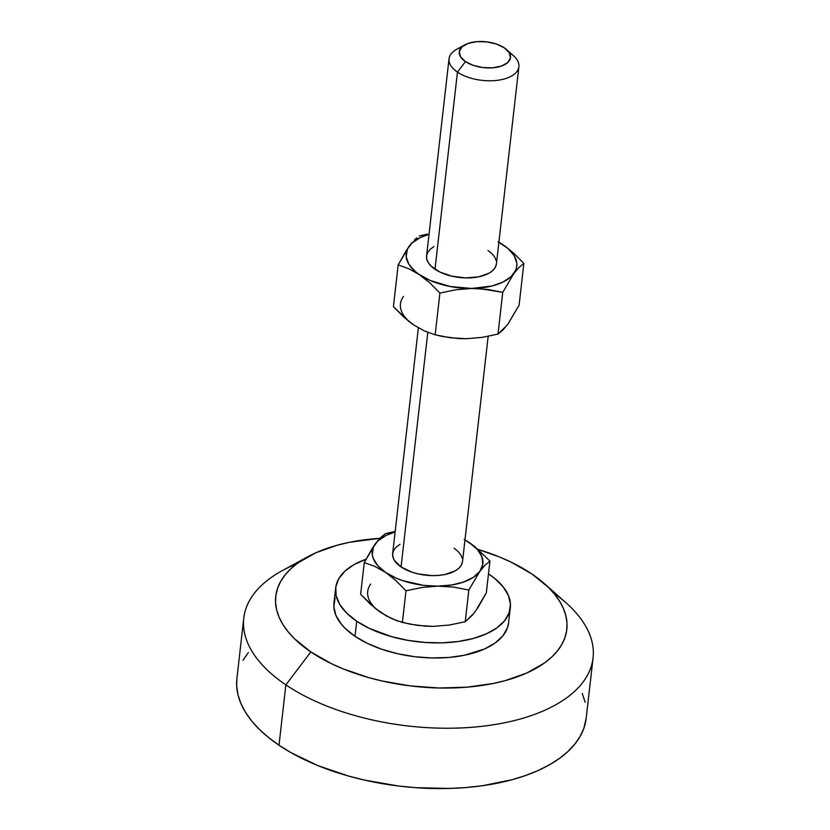 <?xml version="1.0" encoding="UTF-8"?>
<svg xmlns="http://www.w3.org/2000/svg" width="830" height="830" viewBox="0 0 830 830"><rect width="100%" height="100%" fill="white"/><g stroke="black" fill="none" stroke-linecap="round" stroke-linejoin="round"><path stroke-width="1.25" d="M464.925 44.82A25.782 12.99 -173.5 0 1 504.318 47.849L509.247 52.695L510.46 57.851L507.784 62.53L501.621 66.027L492.906 67.79L482.967 67.572L473.328 65.394L465.433 61.586A25.782 12.99 -173.5 0 1 464.925 44.82L456.749 49.271A35.151 17.71 6.5 0 0 457.455 72.127A35.151 17.71 -173.5 0 1 449.03 58.785L426.568 255.91A35.151 17.71 6.5 0 0 434.993 269.252A35.151 17.71 6.5 0 0 472.727 277.687A35.151 17.71 6.5 0 0 496.423 263.867L518.885 66.742A35.151 17.71 -173.5 0 1 495.188 80.562A35.151 17.71 -173.5 0 1 457.455 72.127L434.993 269.252L457.455 72.127A35.151 17.71 6.5 0 0 504.796 78.819A35.151 17.71 6.5 0 0 513.5 55.735L506.539 49.561A25.782 12.99 -173.5 0 1 500.158 66.493A25.782 12.99 -173.5 0 1 465.433 61.586L457.455 72.127L465.433 61.586L460.505 56.731L459.291 51.574L461.968 46.895L468.13 43.409L476.845 41.645L486.785 41.863L496.423 44.042L504.318 47.849A25.782 12.99 -173.5 0 1 506.539 49.561M510.471 53.4A35.151 17.71 -173.5 0 1 518.885 66.742M462.466 561.869L461.293 565.199L458.814 568.249L455.141 570.874L444.807 574.536L438.531 575.408L431.839 575.605L418.227 573.935L411.825 572.14L401.077 566.952L427.803 332.374L401.077 566.952A35.151 17.71 6.5 0 0 438.811 575.387A35.151 17.71 6.5 0 0 462.507 561.568L488.165 336.337M335.113 597.963L333.836 606.554L335.922 615.383L341.296 624.119L345.145 628.351L355.012 636.32A87.887 44.27 6.5 0 0 449.362 657.412A87.887 44.27 6.5 0 0 508.593 622.853L510.315 607.768A87.887 44.27 -173.5 0 1 451.074 642.327A87.887 44.27 -173.5 0 1 356.724 621.234L355.012 636.32L367.42 643.385L381.893 649.288L397.892 653.781L414.782 656.717L431.922 657.951L448.657 657.474L464.333 655.275L484.575 648.967L495.137 642.991L502.856 635.853L507.441 627.843L508.603 622.822M335.683 587.868A87.887 44.27 -173.5 0 1 365.989 559.244L354.088 564.576L344.907 571.164L338.723 578.78L335.776 587.121L336.181 595.867L339.927 604.697L346.867 613.256L356.724 621.234A87.887 44.27 -173.5 0 1 335.683 587.868L333.961 602.953A87.887 44.27 6.5 0 0 355.012 636.32L356.724 621.234L369.132 628.3L391.459 636.631L407.976 640.366L425.085 642.462L442.1 642.845L458.378 641.497L473.308 638.467L486.297 633.881L496.859 627.905L504.578 620.767L509.164 612.758L510.44 604.167L508.344 595.328L502.98 586.592L494.545 578.292L489.264 574.402A87.887 44.27 -173.5 0 0 488.486 573.872L489.264 574.402A87.887 44.27 -173.5 0 1 510.315 607.768M236.903 678.432L236.664 685.684L237.909 694.503L240.835 703.352L245.4 712.15L251.573 720.824L259.271 729.279L268.453 737.434L279.005 745.216L285.873 684.875A175.763 88.54 6.5 0 0 522.62 718.334A175.763 88.54 6.5 0 0 566.133 602.912L544.376 583.625A146.474 73.787 -173.5 0 1 508.116 679.812A146.474 73.787 -173.5 0 1 310.825 651.924L285.873 684.875L279.005 745.216A175.763 88.54 6.5 0 0 467.705 787.411A175.763 88.54 6.5 0 0 586.177 718.282L593.056 657.941A175.763 88.54 -173.5 0 1 474.573 727.059A175.763 88.54 -173.5 0 1 285.873 684.875A175.763 88.54 -173.5 0 1 243.771 618.143A175.763 88.54 -173.5 0 1 296.746 563.809M307.92 556.681A146.474 73.787 -173.5 0 1 379.901 538.307L349.523 542.28L337.426 545.144L315.774 552.801L298.178 562.761L291.123 568.488L285.312 574.64L280.82 581.166L277.677 588.003L275.913 595.068L275.55 602.321L276.587 609.666L279.025 617.032L282.833 624.378L287.969 631.599L294.391 638.644L310.825 651.924A146.474 73.787 -173.5 0 1 307.92 556.681L282.387 570.584A175.763 88.54 6.5 0 0 285.873 684.875L310.825 651.924L331.512 663.71L343.205 668.897L368.717 677.602L382.298 681.036L410.445 685.922L439.018 687.997L466.906 687.178L493.041 683.515L505.128 680.652L526.78 673.005L544.376 663.046L551.431 657.318L557.241 651.156L561.744 644.63L564.888 637.803L566.641 630.727L567.004 623.486L565.967 616.14L563.529 608.764L559.721 601.428L554.585 594.207L548.163 587.152L531.729 573.872L511.041 562.097L499.359 556.909L478.236 549.481A146.474 73.787 -173.5 0 1 531.729 573.872A146.474 73.787 -173.5 0 1 544.376 583.625M553.662 593.087A175.763 88.54 -173.5 0 1 593.056 657.941M376.664 609.334L386.106 615.704M472.457 614.688L465.225 621.732L449.341 625.032L433.322 626.37L425.375 626.173L409.927 624.15L397.062 620.778L386.386 615.943L375.731 608.753L360.645 594.28L364.256 562.584L374.911 566.434L385.608 572.42L396.055 580.71L405.995 590.773L421.879 587.474L437.898 586.136L453.647 587.101L468.836 590.037L479.875 571.31L485.073 565.157L489.939 561.111L474.833 546.648L464.188 539.459L469.552 542.758A55.662 28.044 -173.5 0 1 479.875 571.31A55.662 28.044 -173.5 0 1 437.898 586.136A55.662 28.044 -173.5 0 1 385.608 572.42A55.662 28.044 -173.5 0 1 375.285 543.858L364.256 562.584L360.645 594.28L370.585 604.344L381.022 612.644A55.662 28.044 6.5 0 1 370.709 584.092M381.022 612.644L391.729 618.63L402.384 622.469L405.995 590.773L402.384 622.469L417.583 625.405L433.322 626.37A55.662 28.044 6.5 0 0 433.322 626.37L449.341 625.032L465.225 621.732L468.836 590.037L465.225 621.732L472.644 614.916L478.007 607.56L486.328 592.807L489.939 561.111L486.328 592.807L477.229 608.151M248.378 652.484L242.983 660.317M243.771 618.143L236.903 678.494A175.763 88.54 6.5 0 0 279.005 745.216L290.832 752.551L317.849 765.582L348.465 776.029L364.764 780.148L398.545 786.01L415.706 787.68L449.736 788.448L466.284 787.525L482.313 785.751L512.162 779.692L525.701 775.469L538.141 770.51L549.356 764.855L559.254 758.558L567.73 751.679L574.692 744.292L580.097 736.459L583.864 728.263L586.188 718.22M585.16 702.273L582.245 693.424M464.966 539.967A55.662 28.044 -173.5 0 1 469.552 542.758L477.478 549.574L482.002 556.951L482.821 564.359L479.875 571.31L473.359 577.327L463.731 581.996L451.634 585.005L437.898 586.136L423.466 585.337L402.643 580.627L396.398 578.23L385.608 572.42L377.681 565.593L373.158 558.227L372.276 554.492L373.355 547.25L377.94 540.475L385.348 533.669L395.184 531.428L385.348 533.669L380.493 537.695L375.285 543.858A55.662 28.044 -173.5 0 1 395.111 532.009L386.261 535.319L378.117 540.703L372.577 547.831L364.256 562.584L374.911 566.434L385.608 572.42L396.055 580.71L405.995 590.773L421.879 587.474L437.898 586.136L453.647 587.101L468.836 590.037L479.875 571.31L485.073 565.157L489.939 561.111L474.833 546.648L464.478 539.697M418.372 327.86L392.652 553.61A35.151 17.71 6.5 0 0 401.077 566.952L394.354 560.343L392.86 556.806L392.694 553.309L393.866 549.968L396.346 546.928L400.019 544.293M454.093 548.215L458.036 551.411L460.806 554.834L462.31 558.362M409.439 321.687L413.807 325.007L403.37 316.718L393.41 306.644L398.172 264.894L408.817 268.733L430.314 280.53L450.213 286.516L471.824 288.446L491.858 286.028L502.814 282.148L510.958 276.764L515.731 270.227L516.737 266.658L516.8 262.986L514.112 255.526L507.825 248.367L498.394 241.997M505.231 327.051L498 334.096L482.095 337.395L466.087 338.733A55.662 28.044 6.5 0 0 466.097 338.733L458.129 338.526L442.681 336.503L435.159 334.832L424.514 330.994L413.797 325.007L408.516 321.117L393.41 306.644L398.172 264.894L408.817 268.733L419.524 274.72L429.961 282.999L439.91 293.073L455.815 289.774L471.824 288.446L487.584 289.411L502.752 292.336L513.791 273.61A55.662 28.044 -173.5 0 1 471.824 288.446A55.662 28.044 -173.5 0 1 419.524 274.72A55.662 28.044 -173.5 0 1 409.211 246.157L407.271 249.55L406.192 256.792L408.889 264.251L415.166 271.4L429.961 282.999L439.91 293.073L435.159 334.832L424.514 330.994L413.797 325.007A55.662 28.044 6.5 0 1 403.473 296.445M498.892 242.267A55.662 28.044 -173.5 0 1 503.468 245.058L513.915 253.358L523.855 263.421L518.999 267.447L513.791 273.61L502.752 292.336L498 334.096L482.095 337.395L466.087 338.733L450.327 337.758L435.159 334.832L439.91 293.073L455.815 289.774L471.824 288.446L479.782 288.643L502.752 292.336L498 334.096L502.856 330.06L508.064 323.897L519.103 305.17L523.855 263.421L513.915 253.358L503.468 245.058A55.662 28.044 -173.5 0 1 513.791 273.61L518.999 267.447L523.855 263.421L519.103 305.17L510.004 320.515M449.03 58.785A35.151 17.71 -173.5 0 1 461.708 47.144M429.037 234.309L420.177 237.619L412.043 243.014L406.493 250.141L398.172 264.894L409.211 246.157A55.662 28.044 -173.5 0 1 429.037 234.309M496.392 264.168L495.209 267.499L492.74 270.549L489.067 273.184L478.723 276.836L465.755 277.905L452.143 276.245L439.952 272.084L431.05 266.067L428.27 262.643L426.776 259.105L426.61 255.609L427.792 252.268L430.262 249.228L433.934 246.593M488.009 250.525L491.951 253.71L494.721 257.134L496.226 260.662M411.856 242.785L409.211 246.157L411.856 242.785M416.868 237.764L414.409 240.005L416.868 237.764M427.201 234.112L419.275 235.969L427.201 234.112M503.468 245.058L498.114 241.769L503.468 245.058"/></g></svg>
